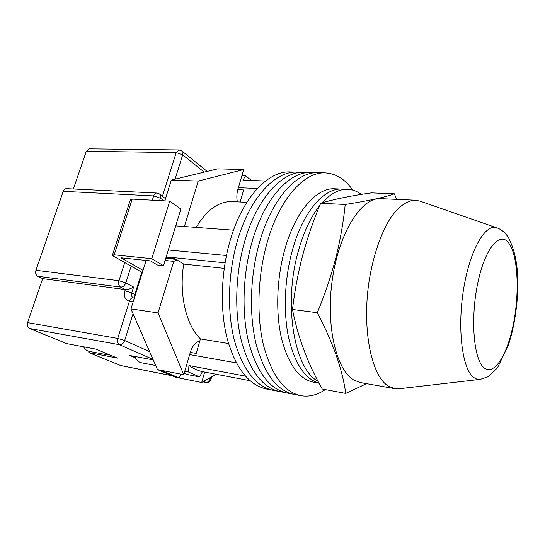 <?xml version="1.0" encoding="UTF-8"?>
<svg xmlns="http://www.w3.org/2000/svg" width="545" height="545" viewBox="0 0 545 545"><rect width="100%" height="100%" fill="white"/><g stroke="black" fill="none" stroke-linecap="round" stroke-linejoin="round"><path stroke-width="0.82" d="M352.751 190.096C345.094 179.223 335.931 173.494 325.27 172.894L297.154 172.118C275.273 170.789 249.549 197.835 237.273 241.312C227.994 273.604 227.013 311.781 234.432 340.55C242.968 369.932 255.864 386.521 273.127 390.302L266.396 388.994C249.011 385.186 235.999 368.658 227.367 339.412C219.86 310.786 220.793 272.813 230.092 240.72C242.389 197.494 268.249 170.599 290.308 171.927L297.154 172.118C275.273 170.789 249.549 197.835 237.273 241.312C227.994 273.604 227.013 311.781 234.432 340.55C242.968 369.932 255.864 386.521 273.127 390.302L279.919 391.617C262.792 387.863 250.012 371.227 241.578 341.701C234.241 312.796 235.27 274.394 244.535 241.919C235.27 274.394 234.241 312.796 241.578 341.701C250.012 371.227 262.792 387.863 279.919 391.617L286.786 392.952C269.802 389.225 257.138 372.528 248.799 342.859C241.564 313.818 242.634 275.198 251.879 242.532C242.634 275.198 241.564 313.818 248.799 342.859C257.138 372.528 269.802 389.225 286.786 392.952L293.721 394.301C276.88 390.602 264.339 373.843 256.109 344.038C248.963 314.853 250.08 276.008 259.304 243.145C250.08 276.008 248.963 314.853 256.109 344.038C264.339 373.843 276.88 390.602 293.721 394.301L300.731 395.656C309.042 397.121 317.231 395.105 325.29 389.607M304.076 172.309C282.365 170.98 256.79 198.182 244.535 241.919C256.79 198.182 282.365 170.98 304.076 172.309M311.066 172.506C289.538 171.171 264.107 198.53 251.879 242.532C264.107 198.53 289.538 171.171 311.066 172.506M318.13 172.697C296.787 171.368 271.512 198.884 259.304 243.145C271.512 198.884 296.787 171.368 318.13 172.697M325.27 172.894C304.11 171.566 278.999 199.245 266.818 243.772C257.615 276.826 256.45 315.896 263.494 345.23C271.628 375.178 284.034 391.991 300.731 395.656M175.735 225.868L233.498 230.174M241.885 175.708L245.516 175.824L242.947 180.197L265.558 180.995M250.032 380.71L202.413 371.656C197.76 370.586 193.277 368.556 188.952 365.552L245.386 376.118M168.316 249.978L226.441 255.503M190.294 352.37L196.227 353.412L200.431 338.915C186.199 325.454 178.746 294.191 183.72 264.093L174.625 258.459L165.98 257.581M196.139 227.388C206.828 209.777 218.852 201.18 232.204 201.589L246.824 202.352M237.804 189.687L243.669 189.939L240.168 202.004M202.413 371.656L199.586 376.915L188.318 374.722L184.162 373.366M199.586 376.915L188.454 371.99L184.769 371.281M188.454 371.99L188.952 365.552M189.653 354.57L236.312 362.888M166.191 256.879L225.071 262.819M238.383 187.698L257.397 188.475M224.22 268.358L183.72 264.093M228.519 343.527L200.431 338.915M245.516 175.824L251.518 180.497M292.059 251.477C284.422 279.789 283.236 313.028 288.768 338.363C295.152 364.292 305.248 379.231 319.07 383.169C305.248 379.231 295.152 364.292 288.768 338.363C283.236 313.028 284.422 279.789 292.059 251.477C302.427 212.373 323.894 187.732 341.994 189.088C323.894 187.732 302.427 212.373 292.059 251.477M361.301 194.422C357.098 191.241 352.581 189.544 347.737 189.313L334.719 188.802C316.434 187.446 294.825 211.937 284.422 250.816C276.615 279.51 275.6 313.273 281.574 338.663C288.455 364.625 299.069 379.129 313.416 382.188L319.104 383.23M319.629 205.758C310.63 217.128 303.449 232.545 298.081 252.008C283.032 305.193 294.613 369.51 318.13 381.384M347.737 189.313C339.222 188.979 330.672 193.482 322.109 202.822M155.686 365.511L141.325 362.745C138.437 362.118 136.27 360.02 134.826 356.444M184.387 226.509L198.251 181.063L243.683 169.556L237.831 189.599C236.7 193.659 236.544 197.746 237.361 201.861M199.858 340.897C195.621 341.994 192.433 345.803 190.307 352.329L183.767 374.715L158.03 312.925L173.753 261.368L177.118 259.999M204.661 372.085L201.684 382.488L179.407 378.06L161.143 370.287L157.457 369.571L175.769 377.338L179.407 378.06L180.565 374.088M216.181 374.272L201.684 382.488M158.03 312.925L130.95 308.913L157.457 369.571M130.95 308.913L146.135 260.462M164.815 200.88L171.334 180.068L217.7 168.855L243.683 169.556M165.087 260.462L173.753 261.368M198.251 181.063L171.334 180.068M183.767 374.715L161.143 370.287M143.035 270.361L121.024 257.805L150.509 260.919L157.437 265.027L163.486 265.681L180.906 209.062L169.74 201.146L132.217 199.095L114.191 254.808L112.461 255.067L113.667 256.279L142.354 272.527M163.486 265.681L151.789 258.698L169.74 201.146M151.789 258.698L114.191 254.808M130.439 199.593L132.217 199.095M109.988 354.993L107.849 354.924L103.57 352.329M107.849 354.924L89.285 351.375C86.893 350.878 85 349.352 83.596 346.804M172.029 375.75L120.636 365.525L88.794 352.581L117.434 358.092L95.811 349.1L66.817 343.643L29.416 328.444C27.468 327.347 26.862 325.399 27.577 322.613L42.653 278.631L37.734 276.26C35.82 275.034 35.214 273.038 35.929 270.286L63.227 191.315C63.908 189.565 64.984 188.679 66.449 188.659L156.769 193.032C155.373 193.066 154.33 194.027 153.656 195.921L63.227 191.315M153.234 359.904L129.86 355.504L135.487 357.915M73.377 188.999L86.301 151.285L89.142 148.839L178.923 149.936L176.192 152.586L86.301 151.285M131.141 266.178L125.847 282.869L133.6 287.024C130.616 288.823 127.857 289.668 125.316 289.579L42.653 278.631M89.189 351.355L88.794 352.581M164.161 200.839L160.359 198.169C160.891 196.261 160.571 194.844 159.406 193.931L165.503 198.68M345.741 393.415L322.245 389.041C307.83 363.699 297.904 337.178 292.474 309.471C294.668 290.928 298.081 272.82 302.713 255.149C307.503 237.545 313.484 220.248 320.671 203.251C334.16 199.204 351.075 195.744 371.411 192.876L394.348 193.816C385.049 197.242 368.672 200.798 345.223 204.477C343.459 222.108 340.305 239.984 335.761 258.098C331.019 276.26 324.868 294.47 317.319 312.721C332.995 342.58 342.471 369.476 345.741 393.415L366.547 383.666M396.651 199.361L394.348 193.816M317.319 312.721L292.474 309.471M345.223 204.477L320.671 203.251M480.002 379.402L399.417 388.721L394.621 388.626L388.442 386.173C371.574 376.329 361.798 329.793 368.999 281.758C373.202 254.924 381.67 230.978 391.848 216.031C399.737 205.649 407.585 200.376 415.379 200.199L420.079 201.146L496.699 227.783M394.621 388.626L360.524 382.604L353.971 380.124C336.074 370.246 325.385 324.731 332.552 277.97C339.549 231.162 361.996 197.12 380.792 198.653L415.379 200.199M120.636 365.525L171.873 375.682M202.856 381.827L205.547 382.358L203.496 381.459M153.002 359.38L119.403 344.685L29.416 328.444M209.123 378.271L210.268 378.782L210.663 377.399M204.225 172.111L182.684 154.841L175.088 179.155M152.3 200.192L153.656 195.921L160.359 198.169L159.596 200.594M133.055 313.722L124.689 340.509L149.637 351.668M162.492 196.118L176.192 152.586L182.684 154.841L181.894 150.999L178.923 149.936M27.577 322.613L117.727 338.425L129.431 301.215C125.078 299.988 123.579 296.5 124.948 290.751L125.316 289.579L120.615 287.106L37.734 276.26M35.929 270.286L118.953 280.709L124.757 262.561M133.6 287.024L131.761 292.869L134.826 294.484L141.809 272.214M135.385 294.756L134.826 294.484L134.635 297.154M124.948 290.751L131.761 292.869C131.147 295.206 131.611 296.848 133.143 297.808L133.259 297.836C131.556 297.768 130.282 298.892 129.431 301.215L133.089 302.087M118.953 280.709C118.231 283.679 118.79 285.812 120.615 287.106C122.966 287.113 124.71 285.703 125.847 282.869L118.953 280.709M117.727 338.425C116.991 341.456 117.556 343.541 119.403 344.685C121.773 344.801 123.538 343.411 124.689 340.509L117.727 338.425M205.547 382.358L205.86 382.454C208.381 382.726 210.097 381.67 211.004 379.293L210.268 378.782C209.321 381.33 207.747 382.522 205.547 382.358M509.228 243.724C500.521 230.358 485.391 247.008 477.883 282.569C470.24 317.994 473.578 359.203 483.831 367.596C493.968 376.554 507.334 354.979 513.417 323.887C519.623 292.89 518.063 256.593 509.228 243.724M508.083 237C516.531 252.471 519.508 274.081 517.001 301.828C515.917 313.15 514.105 324.023 511.551 334.466L508.424 345.183L497.421 367.943L487.925 376.799L480.315 379.368C477.863 379.695 475.519 378.945 473.298 377.106C462.153 368.475 457.16 328.226 463.638 288.864C470.001 249.433 485.575 223.062 497.006 227.892C500.903 229.186 504.466 232.034 507.695 236.435M165.755 258.31L176.09 259.366M130.446 199.559L112.461 255.067M134.336 298.108L133.259 297.836M159.406 193.931L156.769 193.032M181.894 150.999L207.175 171.403M202.808 381.854L205.86 382.454M211.705 376.813L211.004 379.293"/></g></svg>
